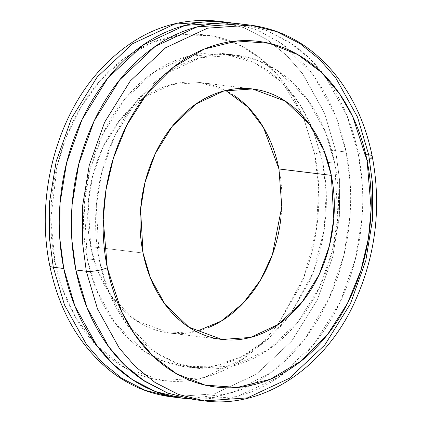 <?xml version="1.0" encoding="UTF-8"?>
<svg xmlns="http://www.w3.org/2000/svg" width="422" height="422" viewBox="0 0 422 422"><rect width="100%" height="100%" fill="white"/><g stroke="black" fill="none" stroke-linecap="round" stroke-linejoin="round"><path stroke-width="0.32" stroke-dasharray="2.11 1.58" d="M233.941 23.284L258.913 30.806L280.941 43.202L314.68 77.147L335.406 115.443L346.161 152.02L335.685 150.738L324.497 113.075L302.658 73.745L286.654 55.393L266.947 39.52L243.689 27.599L217.472 21.1L243.689 27.599L266.947 39.52L286.654 55.393L302.658 73.745L324.497 113.075L335.685 150.738A15.145 3.856 -11.3 0 0 314.722 154.215L303.175 116.541M312.734 128.953L299.989 104.609L281.131 81.662L255.59 63.379L224.114 53.694L188.307 56.226L153.413 72.526L123.899 100.267L102.525 134.655L89.722 170.588L84.194 204.327L87.291 258.797L99.376 260.274L96.279 205.804L101.802 172.065L114.61 136.132L135.979 101.744L165.498 74.003L200.392 57.703L236.199 55.171L258.042 60.589L277.428 70.527L307.19 99.043L325.388 131.822L334.709 163.203L322.624 161.726L312.739 128.963M372.273 156.493A15.145 3.856 -11.3 0 0 368.717 154.779L358.241 153.497L347.058 115.834L325.214 76.503L309.21 58.157L289.508 42.284L266.245 30.358L240.028 23.859M204.528 400.9L247.492 397.862L289.371 378.302L324.787 345.011L350.434 303.75L365.8 260.627L372.431 220.142L372.663 184.63L368.717 154.779L357.529 117.116L335.69 77.785L319.686 59.433L299.979 43.566L276.716 31.639L250.499 25.141M208.726 327.456C196.246 332.605 183.628 334.519 170.884 333.206C158.139 331.892 146.228 327.446 135.161 319.865C124.094 312.285 114.705 302.152 106.998 289.46C99.291 276.774 93.853 262.495 90.683 246.627L143.047 253.031L90.683 246.627L98.141 271.731L112.7 297.953L136.506 320.767L169.496 333.048L196.256 331.497M303.149 116.483L278.573 76.102L260.174 58.189L237.517 44.078L211.137 35.717L182.288 34.799L152.838 42.253L124.928 57.856L100.51 80.222L80.871 107.177L66.507 136.343L57.197 165.609L50.788 218.897L54.913 261.382A15.145 3.856 -11.3 0 0 49.727 265.507A15.145 3.856 168.7 0 1 54.913 261.382L62.43 288.722L75.712 317.602L96.474 345.512L125.74 368.274L162.781 380.533L204.174 377.59L244.327 358.014L277.644 324.945M277.687 324.893L303.745 277.681L316.315 230.233L318.7 188.412L314.722 154.215A15.145 3.856 168.7 0 1 335.685 150.738L339.631 180.59L339.399 216.101L332.768 256.587L317.402 299.71L291.76 340.971L256.339 374.261L214.466 393.821L171.501 396.859L214.466 393.821L256.339 374.261L291.76 340.971L317.402 299.71L332.768 256.587L339.399 216.101L339.631 180.59L335.685 150.738L346.161 152.02C350.914 175.821 351.906 200.192 349.136 225.137C346.362 250.082 340.042 273.704 330.162 295.996C320.287 318.288 307.606 337.553 292.129 353.8C276.647 370.041 259.546 382.026 240.825 389.749L214.529 397.387L187.975 398.711M303.202 116.541L292.209 95.098C281.574 77.59 268.619 63.601 253.342 53.146C238.066 42.685 221.634 36.545 204.048 34.731C186.455 32.916 169.048 35.564 151.82 42.669C134.597 49.775 118.862 60.8 104.619 75.744C90.382 90.688 78.714 108.412 69.63 128.921C60.541 149.43 54.723 171.158 52.175 194.109C49.622 217.061 50.534 239.485 54.913 261.382C59.286 283.278 66.792 302.98 77.426 320.493C88.061 338.006 101.016 351.99 116.293 362.451C131.569 372.911 148.001 379.046 165.588 380.86C183.18 382.675 200.587 380.032 217.815 372.927C235.038 365.821 250.773 354.796 265.016 339.852L277.697 324.908M277.739 324.856L300.005 286.67C309.094 266.166 314.912 244.433 317.46 221.487C320.013 198.535 319.101 176.111 314.722 154.215L303.228 116.599M278.953 168.969C282.123 184.836 282.782 201.083 280.936 217.715M225.744 90.503L200.139 82.543L171.501 84.569L143.58 97.609L119.969 119.801L102.873 147.31L92.629 176.058L88.209 203.051L90.683 246.627C87.512 230.76 86.853 214.508 88.699 197.876C90.545 181.249 94.76 165.503 101.349 150.643C107.932 135.778 116.382 122.934 126.705 112.104C137.023 101.275 148.423 93.288 160.909 88.14C173.389 82.986 186.007 81.071 198.751 82.385C211.496 83.704 223.407 88.151 234.474 95.731M194.057 399.618L237.022 396.58L278.895 377.02L314.316 343.73L339.958 302.468L355.329 259.351L361.96 218.86L362.187 183.348L358.241 153.497L368.717 154.779M194.389 399.66L196.14 399.856C215.262 401.828 234.184 398.954 252.91 391.226C271.631 383.503 288.732 371.518 304.215 355.277C319.691 339.035 332.372 319.765 342.247 297.473C352.122 275.181 358.447 251.565 361.221 226.619C363.991 201.674 362.999 177.298 358.241 153.497C353.488 129.696 345.328 108.275 333.77 89.242C322.213 70.21 308.129 55.008 291.528 43.64L266.878 30.563L240.503 23.917M289.961 315.144L313.055 272.586L324.159 229.979L326.222 192.448L322.624 161.726L334.709 163.203C338.671 183.037 339.499 203.351 337.189 224.14C334.883 244.924 329.608 264.61 321.379 283.183C313.15 301.762 302.585 317.819 289.682 331.354C276.785 344.89 262.531 354.876 246.928 361.311C231.325 367.752 215.558 370.147 199.627 368.501C183.691 366.855 168.811 361.301 154.974 351.821C141.138 342.347 129.401 329.682 119.769 313.82C110.137 297.958 103.337 280.108 99.376 260.274C95.409 240.44 94.586 220.131 96.891 199.342C99.202 178.553 104.471 158.872 112.706 140.294C120.935 121.715 131.5 105.664 144.398 92.123C157.3 78.587 171.548 68.601 187.152 62.166C202.76 55.73 218.527 53.33 234.458 54.976C250.394 56.622 265.274 62.182 279.111 71.656C292.947 81.13 304.684 93.795 314.316 109.657C323.948 125.519 330.748 143.369 334.709 163.203L337.806 217.673L332.278 251.412L319.475 287.345L298.101 321.733L268.587 349.474L233.693 365.774L197.886 368.306L176.037 362.888L156.657 352.956L126.895 324.434L108.697 291.66L99.376 260.274L87.291 258.797L96.612 290.178L114.81 322.957L144.572 351.473L163.958 361.411L185.801 366.829L213.97 365.99L242.207 356.474L268.17 338.908L289.94 315.171M234.025 23.289L257.425 30.141L279.443 42.158C296.044 53.531 310.128 68.728 321.685 87.765C333.243 106.798 341.403 128.214 346.161 152.02L350.065 181.286L349.98 216.017L343.798 255.605L329.302 297.911L304.942 338.797L270.993 372.547L230.349 393.547L187.954 398.711M312.802 129.053L302.231 108.18C292.599 92.318 280.862 79.652 267.026 70.179C253.189 60.699 238.309 55.145 222.373 53.499C206.442 51.853 190.675 54.248 175.072 60.689C159.469 67.124 145.215 77.11 132.318 90.646C119.415 104.181 108.85 120.238 100.621 138.817C92.392 157.39 87.117 177.076 84.811 197.86C82.501 218.649 83.329 238.963 87.291 258.797C91.252 278.631 98.052 296.481 107.684 312.343C117.316 328.205 129.053 340.87 142.889 350.344C156.726 359.818 171.606 365.378 187.542 367.024C203.473 368.67 219.24 366.27 234.848 359.834C250.452 353.399 264.7 343.413 277.602 329.877L290.019 315.097M290.041 315.07L309.294 281.706C317.529 263.128 322.798 243.447 325.109 222.658C327.414 201.869 326.591 181.56 322.624 161.726L312.808 129.069M227.943 22.382L227.611 22.34M236.199 55.171L224.114 53.694M169.496 333.048L221.861 339.457M200.139 82.543L252.504 88.952M197.886 368.306L185.801 366.829M181.972 398.141L181.497 398.083"/><path stroke-width="0.63" d="M187.975 398.711L184.055 398.373C164.939 396.4 147.078 389.733 130.472 378.36C113.871 366.992 99.787 351.79 88.23 332.758C76.672 313.725 68.512 292.304 63.759 268.503L53.283 267.221L64.471 304.884L86.31 344.215L102.314 362.567L122.021 378.434L145.284 390.361L171.501 396.859L145.284 390.361L122.021 378.434L102.314 362.567L86.31 344.215L64.471 304.884L53.283 267.221A15.145 3.856 168.7 0 1 49.727 265.507A15.145 3.856 -11.3 0 0 53.283 267.221L49.337 237.37L49.569 201.858L56.2 161.373L71.566 118.25L97.213 76.989L132.629 43.698L174.508 24.138L217.472 21.1L174.508 24.138L132.629 43.698L97.213 76.989L71.566 118.25L56.2 161.373L49.569 201.858L49.337 237.37L53.283 267.221L63.759 268.503L59.813 238.652L60.04 203.14L66.671 162.649L82.042 119.531L107.684 78.27L143.105 44.98L184.978 25.42L227.943 22.382L233.941 23.284M250.499 25.141L207.534 28.179L165.661 47.739L130.24 81.029L104.598 122.29L89.232 165.413L82.601 205.899L82.369 241.41L86.315 271.262L97.503 308.925L119.342 348.255L135.346 366.607L155.053 382.48L178.311 394.401L204.528 400.9C263.787 408.95 325.183 367.209 354.733 302.02C375.817 255.315 381.662 206.796 372.267 156.472C365.542 123.298 352.407 95.003 332.868 71.587C310.075 44.969 282.619 29.487 250.499 25.141L240.028 23.859L197.063 26.897L155.185 46.457L119.769 79.747L94.122 121.008L78.756 164.132L72.125 204.617L71.893 240.129L75.839 269.98L86.315 271.262L82.369 241.41L82.601 205.899L89.232 165.413L104.598 122.29L130.24 81.029L165.661 47.739L207.534 28.179L250.499 25.141L276.716 31.639L299.979 43.566L319.686 59.433L335.69 77.785L357.529 117.116L368.717 154.779A15.145 3.856 168.7 0 1 372.273 156.493A15.145 3.856 168.7 0 1 367.087 160.618A15.145 3.856 -11.3 0 0 372.273 156.493M107.278 267.785L103.237 219.408L105.954 190.005L113.46 157.992L126.906 125.023L146.935 93.716L173.226 67.346L204.185 49.073L237.18 40.966L269.199 43.287L297.742 54.559L321.311 72.257L339.494 93.679L352.655 116.525L367.087 160.618C371.466 182.515 372.378 204.939 369.825 227.891C367.277 250.842 361.459 272.57 352.37 293.079C343.286 313.588 331.618 331.312 317.381 346.256C303.138 361.2 287.403 372.225 270.18 379.331C252.952 386.436 235.545 389.084 217.952 387.269C200.366 385.455 183.934 379.315 168.658 368.854C153.381 358.399 140.426 344.41 129.791 326.902C119.157 309.389 111.651 289.682 107.278 267.785C102.899 245.889 101.987 223.465 104.54 200.513C107.088 177.567 112.906 155.834 121.995 135.33C131.078 114.821 142.747 97.092 156.984 82.148C171.227 67.204 186.962 56.179 204.185 49.073C221.413 41.968 238.82 39.325 256.412 41.14C273.999 42.954 290.431 49.089 305.707 59.549C320.984 70.01 333.939 83.994 344.574 101.507C355.208 119.02 362.714 138.722 367.087 160.618L371.128 209.001L368.411 238.398L360.905 270.412L347.459 303.381L327.43 334.688L301.139 361.063L270.18 379.331L237.185 387.443L205.166 385.122L176.628 373.85L153.054 356.147L134.871 334.73L121.71 311.879L107.278 267.785A15.145 3.856 168.7 0 1 86.315 271.262A15.145 3.856 -11.3 0 0 107.278 267.785M196.256 331.497L221.207 321.126L243.23 303.17L260.511 280.081L272.364 254.782L281.785 206.68L278.953 168.969L331.317 175.373L333.791 218.949L329.371 245.942L319.127 274.69L302.031 302.199L278.42 324.391L250.499 337.431L221.861 339.457L188.871 327.177L165.065 304.357L150.506 278.14L143.047 253.031L140.573 209.454L144.994 182.462L155.238 153.719L172.334 126.21L195.945 104.018L223.866 90.973L252.504 88.952L285.494 101.233L309.3 124.047L323.859 150.269L331.317 175.373L278.953 168.969L263.407 127.423L247.783 106.914L225.744 90.503M280.936 217.715C279.09 234.347 274.87 250.093 268.286 264.953C261.703 279.812 253.253 292.657 242.93 303.487C232.612 314.316 221.212 322.308 208.726 327.456M234.474 95.731C245.541 103.311 254.93 113.444 262.637 126.131C270.344 138.822 275.782 153.102 278.953 168.969M143.047 253.031C146.218 268.898 151.656 283.178 159.363 295.869C167.07 308.556 176.459 318.689 187.526 326.269C198.593 333.849 210.504 338.296 223.249 339.615C235.993 340.929 248.611 339.014 261.091 333.86C273.577 328.712 284.977 320.725 295.294 309.896C305.618 299.066 314.068 286.221 320.651 271.357C327.24 256.497 331.455 240.751 333.301 224.124C335.147 207.492 334.488 191.24 331.317 175.373C328.147 159.505 322.709 145.226 315.002 132.54C307.295 119.848 297.906 109.715 286.839 102.135C275.772 94.554 263.861 90.108 251.116 88.794C238.372 87.481 225.754 89.395 213.274 94.544C200.788 99.692 189.388 107.684 179.07 118.513C168.747 129.343 160.297 142.188 153.713 157.047C147.13 171.907 142.91 187.653 141.064 204.285C139.218 220.917 139.877 237.164 143.047 253.031M368.717 154.779L372.663 184.63L372.431 220.142L365.8 260.627L350.434 303.75L324.787 345.011L289.371 378.302L247.492 397.862L204.528 400.9L178.311 394.401L155.053 382.48L135.346 366.607L119.342 348.255L97.503 308.925L86.315 271.262L75.839 269.98L87.027 307.643L108.865 346.974L124.87 365.325L144.577 381.198L167.84 393.119L194.057 399.618L204.528 400.9M240.503 23.917L237.945 23.627C218.823 21.654 199.901 24.529 181.175 32.251C162.454 39.974 145.353 51.959 129.87 68.2C114.394 84.447 101.713 103.712 91.838 126.004C81.958 148.296 75.638 171.918 72.864 196.863C70.094 221.808 71.086 246.179 75.839 269.98C80.597 293.786 88.757 315.202 100.315 334.235C111.872 353.272 125.956 368.469 142.557 379.842L167.587 393.061L194.389 399.66M187.954 398.711L181.972 398.141L155.755 391.642L132.492 379.716L112.79 363.843L96.786 345.497L74.942 306.166L63.759 268.503C59.001 244.702 58.009 220.326 60.779 195.381C63.553 170.435 69.878 146.819 79.753 124.527C89.628 102.235 102.309 82.965 117.785 66.723C133.268 50.482 150.369 38.497 169.09 30.774C187.816 23.046 206.738 20.172 225.86 22.144L234.025 23.289M227.943 22.382L217.472 21.1C173.389 16.933 134.323 33.159 100.267 69.772C55.836 117.87 35.511 197.364 49.733 265.528C59.122 310.803 79.468 346.051 110.759 371.27C129.137 385.518 149.383 394.048 171.501 396.859L181.972 398.141"/></g></svg>
